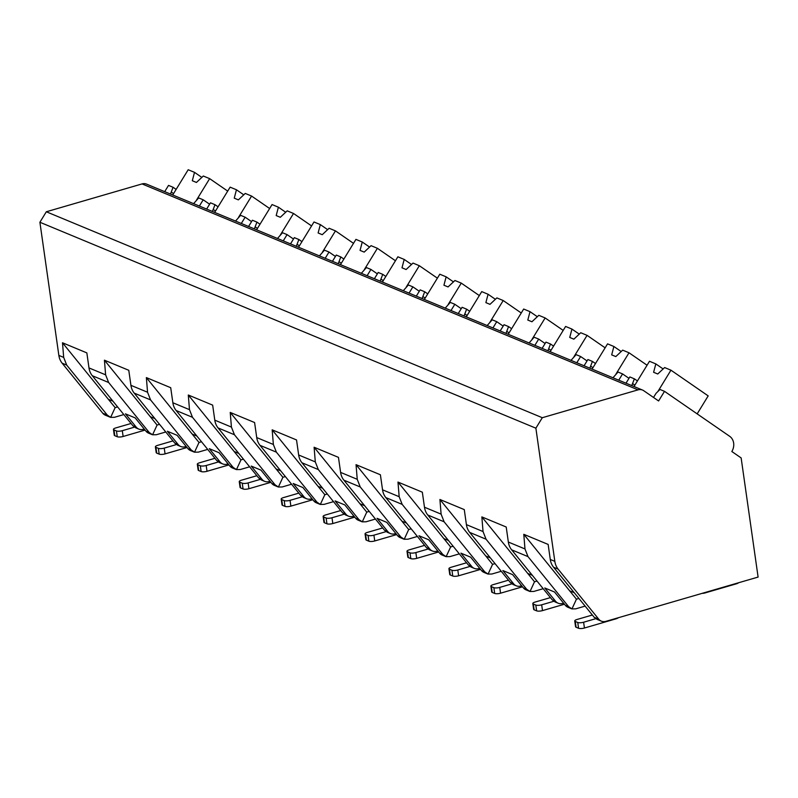 <?xml version="1.0" encoding="UTF-8"?>
<svg xmlns="http://www.w3.org/2000/svg" width="798" height="798" viewBox="0 0 798 798"><rect width="100%" height="100%" fill="white"/><g stroke="black" fill="none" stroke-linecap="round" stroke-linejoin="round"><path stroke-width="1.2" d="M39.9 222.253L535.877 428.187L554.829 561.353A17.456 14.992 112.5 0 0 558.121 569.134L598.749 619.188A8.728 7.501 112.5 0 0 601.353 621.153A8.728 7.501 112.5 0 0 605.881 621.353L758.1 577.074L741.143 457.932L731.836 451.508A11.352 9.746 112.5 0 0 729.671 436.307L664.505 391.339L658.599 400.965L643.747 390.721A8.728 7.501 112.5 0 0 642.55 390.062L146.583 184.129A8.728 7.501 112.5 0 0 142.054 183.919L46.324 211.769L39.9 222.253L58.853 355.409A17.456 14.992 112.5 0 0 62.154 363.19L102.782 413.254A8.728 7.501 112.5 0 0 105.386 415.209L109.855 417.065M170.473 194.054L173.076 187.281L168.528 185.395L164.697 191.65M123.83 414.571L114.443 417.304L110.653 417.364L107.321 415.14L66.693 365.075L63.68 357.414L62.493 342.771L86.842 352.886L88.987 367.928A17.456 14.992 112.5 0 0 92.279 375.708L132.907 425.763L135.979 427.878M585.134 606.111L575.747 608.844L571.957 608.904L568.625 606.68L527.997 556.615L524.984 548.954L523.787 534.311L548.146 544.426L550.281 559.468A17.456 14.992 112.5 0 0 553.583 567.248L594.211 617.303L597.283 619.418M543.199 588.705L533.812 591.428L530.022 591.498L526.68 589.263L486.052 539.209L483.039 531.548L481.852 516.905L506.211 527.009L508.346 542.051A17.456 14.992 112.5 0 0 511.648 549.832L552.276 599.887L555.338 602.011M501.254 571.288L491.877 574.021L488.087 574.081L484.745 571.857L444.117 521.792L441.104 514.131L439.917 499.488L464.276 509.603L466.411 524.635A17.456 14.992 112.5 0 0 469.713 532.416L510.341 582.48L513.403 584.595M459.319 553.872L449.942 556.605L446.152 556.675L442.81 554.44L402.182 504.386L399.17 496.715L397.983 482.072L422.332 492.186L424.476 507.229A17.456 14.992 112.5 0 0 427.778 515.009L468.406 565.064L471.468 567.179M417.384 536.465L408.007 539.189L404.217 539.258L400.875 537.024L360.247 486.97L357.235 479.309L356.048 464.665L380.397 474.77L382.541 489.812A17.456 14.992 112.5 0 0 385.833 497.593L426.471 547.657L429.533 549.772M375.449 519.049L366.063 521.782L362.272 521.842L358.94 519.618L318.312 469.553L315.3 461.892L314.113 447.249L338.462 457.364L340.606 472.396A17.456 14.992 112.5 0 0 343.898 480.177L384.526 530.241L387.599 532.356M333.514 501.643L324.128 504.366L320.337 504.436L317.006 502.201L276.377 452.147L273.365 444.476L272.168 429.833L296.527 439.947L298.661 454.99A17.456 14.992 112.5 0 0 301.963 462.77L342.591 512.825L345.654 514.939M291.579 484.226L282.193 486.96L278.402 487.019L275.061 484.785L234.432 434.73L231.42 427.07L230.233 412.426L254.592 422.531L256.727 437.573A17.456 14.992 112.5 0 0 260.028 445.354L300.656 495.418L303.719 497.533M249.634 466.81L240.258 469.543L236.467 469.603L233.126 467.379L192.498 417.314L189.485 409.653L188.298 395.01L212.657 405.125L214.792 420.157A17.456 14.992 112.5 0 0 218.093 427.947L258.722 478.002L261.784 480.117M207.699 449.404L198.323 452.127L194.532 452.197L191.191 449.962L150.563 399.908L147.55 392.237L146.363 377.594L170.712 387.708L172.857 402.751A17.456 14.992 112.5 0 0 176.159 410.531L216.787 460.586L219.849 462.71M165.765 431.987L156.388 434.72L152.598 434.78L149.256 432.546L108.628 382.491L105.615 374.831L104.428 360.187L128.777 370.292L130.922 385.334A17.456 14.992 112.5 0 0 134.214 393.115L174.852 443.179L177.914 445.294M642.55 390.062A8.728 7.501 112.5 0 0 638.031 389.863L542.301 417.713L535.877 428.187M46.324 211.769L542.301 417.713M212.418 211.47L215.011 204.697L210.473 202.812L206.632 209.066M209.605 204.218L203.201 199.799L199.37 206.054M664.505 391.339L659.966 389.454L656.006 393.384L653.512 397.454M631.777 385.594L634.37 378.831L629.831 376.945L626.001 383.2M612.954 377.783L618.031 372.038L622.57 373.923L618.739 380.177M589.842 368.177L592.435 361.414L587.897 359.529L584.066 365.783M571.019 360.367L576.096 354.631L580.635 356.516L576.804 362.761M547.907 350.771L550.5 343.998L545.962 342.113L542.131 348.367M529.084 342.95L534.151 337.215L538.7 339.1L534.86 345.354M505.972 333.355L508.565 326.591L504.027 324.706L500.186 330.961M487.149 325.544L492.216 319.799L496.765 321.684L492.925 327.938M464.037 315.938L466.631 309.175L462.092 307.29L458.252 313.544M445.214 308.128L450.281 302.392L454.82 304.277L450.99 310.532M422.092 298.532L424.696 291.759L420.147 289.874L416.317 296.128M403.279 290.711L408.347 284.976L412.885 286.861L409.055 293.115M380.157 281.115L382.751 274.352L378.212 272.467L374.382 278.721M361.334 273.305L366.412 267.559L370.95 269.445L367.12 275.699M338.222 263.709L340.816 256.936L336.277 255.051L332.447 261.305M319.399 255.889L324.477 250.153L329.015 252.038L325.185 258.293M296.287 246.293L298.881 239.52L294.342 237.634L290.512 243.889M277.465 238.472L282.532 232.737L287.081 234.622L283.24 240.876M254.353 228.876L256.946 222.113L252.407 220.228L248.567 226.482M235.53 221.066L240.597 215.32L245.146 217.206L241.305 223.46M203.201 199.799L198.662 197.914L193.595 203.65M632.884 383.788L634.859 385.145M634.37 378.831L637.432 380.935M173.076 187.281L176.129 189.395M628.974 378.342L622.57 373.923M592.435 361.414L595.498 363.529M587.039 360.935L580.635 356.516M550.5 343.998L553.563 346.113M545.104 343.519L538.7 339.1M508.565 326.591L511.628 328.696M503.169 326.103L496.765 321.684M466.631 309.175L469.693 311.29M461.224 308.696L454.82 304.277M424.696 291.759L427.748 293.873M419.289 291.28L412.885 286.861M382.751 274.352L385.813 276.457M377.354 273.864L370.95 269.445M340.816 256.936L343.878 259.051M335.419 256.457L329.015 252.038M298.881 239.52L301.943 241.634M293.484 239.041L287.081 234.622M256.946 222.113L260.008 224.218M251.55 221.625L245.146 217.206M215.011 204.697L218.073 206.812M697.163 413.873L708.185 395.888L670.948 370.182L664.624 367.559L657.742 373.993L653.612 372.287L655.826 363.908L663.128 368.945M634.011 386.521L649.492 361.275L655.826 363.908M657.871 391.539L670.948 370.182M171.59 192.248L173.555 193.605M201.834 177.405L194.522 172.358L192.308 180.737L196.438 182.453L203.32 176.019L209.655 178.642L227.699 191.101M172.707 194.981L188.188 169.735L194.522 172.358M196.567 199.989L209.655 178.642M590.949 366.372L592.924 367.728M621.193 351.539L613.881 346.492L611.677 354.871L615.807 356.586L622.679 350.142L629.014 352.776L647.068 365.225M592.076 369.105L607.557 343.858L613.881 346.492M615.926 374.122L629.014 352.776M549.014 348.955L550.979 350.322M579.258 334.123L571.947 329.075L569.742 337.454L573.872 339.17L580.745 332.736L587.079 335.36L605.123 347.818M550.141 351.699L565.612 326.452L571.947 329.075M573.991 356.706L587.079 335.36M507.079 331.549L509.044 332.906M537.323 316.706L530.012 311.669L527.807 320.048L531.937 321.764L538.81 315.32L545.144 317.953L563.189 330.402M508.206 334.282L523.678 309.035L530.012 311.669M532.057 339.3L545.144 317.953M465.144 314.133L467.109 315.489M495.388 299.3L488.077 294.253L485.872 302.632L489.992 304.347L496.875 297.903L503.209 300.537L521.254 312.996M466.271 316.866L481.743 291.619L488.077 294.253M490.122 321.883L503.209 300.537M423.209 296.726L425.174 298.083M453.454 281.884L446.142 276.836L443.927 285.215L448.057 286.931L454.94 280.497L461.274 283.12L479.319 295.579M424.327 299.459L439.808 274.213L446.142 276.836M448.187 304.467L461.274 283.12M381.264 279.31L383.24 280.667M411.509 264.477L404.207 259.43L401.993 267.809L406.122 269.524L413.005 263.081L419.329 265.714L437.384 278.163M382.392 282.043L397.873 256.796L404.207 259.43M406.252 287.061L419.329 265.714M339.33 261.894L341.305 263.25M369.574 247.061L362.262 242.013L360.058 250.392L364.187 252.108L371.06 245.664L377.394 248.298L395.449 260.756M340.457 264.627L355.938 239.38L362.262 242.013M364.307 269.644L377.394 248.298M297.395 244.487L299.36 245.844M327.639 229.644L320.327 224.597L318.123 232.976L322.252 234.692L329.125 228.258L335.459 230.881L353.504 243.34M298.522 247.22L313.993 221.974L320.327 224.597M322.372 252.228L335.459 230.881M255.46 227.071L257.425 228.428M285.704 212.238L278.392 207.191L276.188 215.57L280.317 217.285L287.19 210.842L293.524 213.475L311.569 225.924M256.587 229.804L272.058 204.557L278.392 207.191M280.437 234.821L293.524 213.475M213.525 209.655L215.49 211.021M243.769 194.822L236.457 189.774L234.253 198.153L238.373 199.869L245.255 193.425L251.589 196.059L269.634 208.517M214.652 212.398L230.123 187.151L236.457 189.774M238.502 217.405L251.589 196.059M151.79 434.481L148.558 433.134A8.728 7.501 112.5 0 1 145.954 431.179L135.171 417.893L125.426 413.843L136.209 427.13A8.728 7.501 112.5 0 0 138.812 429.095A8.728 7.501 112.5 0 0 143.341 429.304L144.219 429.045M571.159 608.615L567.927 607.268A8.728 7.501 112.5 0 1 565.323 605.303L554.53 592.016L544.795 587.976L555.578 601.263A8.728 7.501 112.5 0 0 558.181 603.218A8.728 7.501 112.5 0 0 562.71 603.428L563.587 603.168M529.224 591.198L525.992 589.852A8.728 7.501 112.5 0 1 523.378 587.897L512.595 574.61L502.86 570.56L513.643 583.847A8.728 7.501 112.5 0 0 516.246 585.812A8.728 7.501 112.5 0 0 520.765 586.011L521.653 585.762M487.289 573.782L484.047 572.445A8.728 7.501 112.5 0 1 481.443 570.48L470.66 557.194L460.925 553.154L471.708 566.44A8.728 7.501 112.5 0 0 474.311 568.395A8.728 7.501 112.5 0 0 478.83 568.605L479.718 568.346M445.354 556.376L442.112 555.029A8.728 7.501 112.5 0 1 439.508 553.064L428.726 539.777L418.98 535.737L429.773 549.024A8.728 7.501 112.5 0 0 432.376 550.979A8.728 7.501 112.5 0 0 436.895 551.189L437.773 550.929M403.409 538.959L400.177 537.613A8.728 7.501 112.5 0 1 397.574 535.658L386.791 522.371L377.045 518.321L387.828 531.608A8.728 7.501 112.5 0 0 390.431 533.573A8.728 7.501 112.5 0 0 394.96 533.782L395.838 533.523M361.474 521.543L358.242 520.206A8.728 7.501 112.5 0 1 355.639 518.241L344.856 504.954L335.11 500.915L345.893 514.201A8.728 7.501 112.5 0 0 348.497 516.156A8.728 7.501 112.5 0 0 353.025 516.366L353.903 516.106M319.539 504.137L316.307 502.79A8.728 7.501 112.5 0 1 313.704 500.825L302.911 487.538L293.175 483.498L303.958 496.785A8.728 7.501 112.5 0 0 306.562 498.74A8.728 7.501 112.5 0 0 311.09 498.95L311.968 498.7M277.604 486.72L274.372 485.374A8.728 7.501 112.5 0 1 271.759 483.418L260.976 470.132L251.24 466.082L262.023 479.369A8.728 7.501 112.5 0 0 264.627 481.334A8.728 7.501 112.5 0 0 269.145 481.543L270.033 481.284M235.669 469.304L232.427 467.967A8.728 7.501 112.5 0 1 229.824 466.002L219.041 452.715L209.305 448.676L220.088 461.962A8.728 7.501 112.5 0 0 222.692 463.917A8.728 7.501 112.5 0 0 227.211 464.127L228.098 463.867M193.734 451.897L190.493 450.551A8.728 7.501 112.5 0 1 187.889 448.596L177.106 435.299L167.361 431.259L178.154 444.546A8.728 7.501 112.5 0 0 180.757 446.511A8.728 7.501 112.5 0 0 185.276 446.71L186.153 446.461M117.615 406.92L115.141 407.638L110.653 417.364L110.014 417.135M578.919 598.46L576.445 599.188L571.957 608.904L571.318 608.675M558.181 603.218L554.889 601.852M536.984 581.054L534.51 581.772L530.022 591.498L529.373 591.268M495.049 563.637L492.575 564.356L488.087 574.081L487.438 573.852M453.114 546.221L450.631 546.949L446.152 556.675L445.503 556.435M432.376 550.979L429.075 549.613M411.179 528.815L408.696 529.533L404.217 539.258L403.569 539.029M390.431 533.573L387.14 532.206M369.235 511.398L366.761 512.116L362.272 521.842L361.634 521.613M348.497 516.156L345.205 514.79M327.3 493.982L324.826 494.71L320.337 504.436L319.699 504.196M285.365 476.576L282.891 477.294L278.402 487.019L277.754 486.79M243.43 459.159L240.956 459.877L236.467 469.603L235.819 469.374M201.495 441.753L199.011 442.471L194.532 452.197L193.884 451.957M180.757 446.511L177.455 445.134M159.56 424.337L157.076 425.055L152.598 434.78L151.949 434.551M138.812 429.095L135.52 427.728M574.281 592.744L569.662 590.829L523.787 534.311M576.445 599.188L569.662 590.829M115.141 407.638L62.493 342.771M112.977 401.204L108.358 399.289M145.076 430.092L123.131 436.476A4.369 1.267 171.9 0 1 117.266 436.725L114.792 435.698A4.369 1.267 171.9 0 1 114.264 435.209L113.446 429.424A4.369 1.267 -8.1 0 1 115.7 427.947L131.062 423.479M117.266 436.725L116.438 430.94A4.369 1.267 -8.1 0 0 122.303 430.691L134.433 427.159M116.438 430.94L113.964 429.913A4.369 1.267 -8.1 0 1 113.446 429.424M532.346 575.328L527.727 573.413L481.852 516.905M534.51 581.772L527.727 573.413M564.435 604.226L542.49 610.61A4.369 1.267 171.9 0 1 536.635 610.849L534.151 609.822A4.369 1.267 171.9 0 1 533.633 609.333L532.815 603.547A4.369 1.267 -8.1 0 1 535.069 602.071L550.42 597.612M536.635 610.849L535.807 605.064A4.369 1.267 -8.1 0 0 541.672 604.814L553.802 601.293M535.807 605.064L533.333 604.036A4.369 1.267 -8.1 0 1 532.815 603.547M490.401 557.922L485.783 555.997L439.917 499.488M492.575 564.356L485.783 555.997M522.5 586.809L500.555 593.193A4.369 1.267 171.9 0 1 494.69 593.443L492.216 592.415A4.369 1.267 171.9 0 1 491.698 591.926L490.87 586.131A4.369 1.267 -8.1 0 1 493.134 584.665L508.486 580.196M494.69 593.443L493.872 587.657A4.369 1.267 -8.1 0 0 499.738 587.408L511.857 583.877M493.872 587.657L491.398 586.63A4.369 1.267 -8.1 0 1 490.87 586.131M448.466 540.505L443.848 538.59L397.983 482.072M450.631 546.949L443.848 538.59M480.566 569.393L458.621 575.777A4.369 1.267 171.9 0 1 452.755 576.026L450.281 574.999A4.369 1.267 171.9 0 1 449.763 574.51L448.935 568.725A4.369 1.267 -8.1 0 1 451.189 567.248L466.551 562.78M452.755 576.026L451.937 570.241A4.369 1.267 -8.1 0 0 457.803 569.991L469.922 566.46M451.937 570.241L449.454 569.213A4.369 1.267 -8.1 0 1 448.935 568.725M406.531 523.089L401.913 521.174L356.048 464.665M408.696 529.533L401.913 521.174M438.631 551.987L416.686 558.371A4.369 1.267 171.9 0 1 410.82 558.62L408.347 557.583A4.369 1.267 171.9 0 1 407.828 557.094L407 551.308A4.369 1.267 -8.1 0 1 409.254 549.842L424.616 545.373M410.82 558.62L409.992 552.824A4.369 1.267 -8.1 0 0 415.858 552.575L427.987 549.054M409.992 552.824L407.519 551.797A4.369 1.267 -8.1 0 1 407 551.308M364.596 505.683L359.978 503.757L314.113 447.249M366.761 512.116L359.978 503.757M396.696 534.57L374.751 540.954A4.369 1.267 171.9 0 1 368.885 541.204L366.412 540.176A4.369 1.267 171.9 0 1 365.883 539.687L365.065 533.892A4.369 1.267 -8.1 0 1 367.319 532.426L382.681 527.957M368.885 541.204L368.058 535.418A4.369 1.267 -8.1 0 0 373.923 535.169L386.052 531.638M368.058 535.418L365.584 534.391A4.369 1.267 -8.1 0 1 365.065 533.892M322.661 488.266L318.043 486.351L272.168 429.833M324.826 494.71L318.043 486.351M354.751 517.154L332.816 523.538A4.369 1.267 171.9 0 1 326.951 523.787L324.467 522.76A4.369 1.267 171.9 0 1 323.948 522.271L323.13 516.486A4.369 1.267 -8.1 0 1 325.385 515.009L340.736 510.54M326.951 523.787L326.123 518.002A4.369 1.267 -8.1 0 0 331.988 517.752L344.118 514.221M326.123 518.002L323.649 516.974A4.369 1.267 -8.1 0 1 323.13 516.486M280.726 470.85L276.108 468.935L230.233 412.426M282.891 477.294L276.108 468.935M312.816 499.748L290.871 506.132A4.369 1.267 171.9 0 1 285.016 506.381L282.532 505.353A4.369 1.267 171.9 0 1 282.013 504.855L281.195 499.069A4.369 1.267 -8.1 0 1 283.45 497.603L298.801 493.134M285.016 506.381L284.188 500.585A4.369 1.267 -8.1 0 0 290.053 500.336L302.183 496.815M284.188 500.585L281.714 499.558A4.369 1.267 -8.1 0 1 281.195 499.069M238.782 453.444L234.163 451.518L188.298 395.01M240.956 459.877L234.163 451.518M270.881 482.331L248.936 488.715A4.369 1.267 171.9 0 1 243.071 488.965L240.597 487.937A4.369 1.267 171.9 0 1 240.078 487.448L239.25 481.653A4.369 1.267 -8.1 0 1 241.515 480.187L256.866 475.718M243.071 488.965L242.253 483.179A4.369 1.267 -8.1 0 0 248.118 482.93L260.238 479.399M242.253 483.179L239.779 482.152A4.369 1.267 -8.1 0 1 239.25 481.653M196.847 436.027L192.228 434.112L146.363 377.594M199.011 442.471L192.228 434.112M228.946 464.915L207.001 471.299A4.369 1.267 171.9 0 1 201.136 471.548L198.662 470.521A4.369 1.267 171.9 0 1 198.143 470.032L197.315 464.246A4.369 1.267 -8.1 0 1 199.57 462.77L214.931 458.301M201.136 471.548L200.318 465.763A4.369 1.267 -8.1 0 0 206.183 465.513L218.303 461.992M200.318 465.763L197.834 464.735A4.369 1.267 -8.1 0 1 197.315 464.246M154.912 418.611L150.293 416.696L104.428 360.187M157.076 425.055L150.293 416.696M187.011 447.508L165.066 453.892A4.369 1.267 171.9 0 1 159.201 454.142L156.727 453.114A4.369 1.267 171.9 0 1 156.209 452.616L155.381 446.83A4.369 1.267 -8.1 0 1 157.635 445.364L172.996 440.895M159.201 454.142L158.373 448.346A4.369 1.267 -8.1 0 0 164.238 448.107L176.368 444.576M158.373 448.346L155.899 447.319A4.369 1.267 -8.1 0 1 155.381 446.83M618.5 617.682A10.474 8.997 112.5 0 1 615.976 618.839L584.435 628.016A4.369 1.267 171.9 0 1 578.57 628.265L576.086 627.238A4.369 1.267 171.9 0 1 575.567 626.749L574.75 620.964A4.369 1.267 -8.1 0 1 577.004 619.487L592.355 615.019M578.57 628.265L577.742 622.48A4.369 1.267 -8.1 0 0 583.607 622.231L595.737 618.699M577.742 622.48L575.268 621.452A4.369 1.267 -8.1 0 1 574.75 620.964M738.509 582.769A4.369 1.267 171.9 0 1 736.434 583.797L704.893 592.974A10.474 8.997 112.5 0 1 702.25 593.323M58.853 355.409L63.68 357.414M550.281 559.468L554.829 561.353M508.346 542.051L524.984 548.954M466.411 524.635L483.039 531.548M424.476 507.229L441.104 514.131M382.541 489.812L399.17 496.715M340.606 472.396L357.235 479.309M298.661 454.99L315.3 461.892M256.727 437.573L273.365 444.476M214.792 420.157L231.42 427.07M172.857 402.751L189.485 409.653M130.922 385.334L147.55 392.237M88.987 367.928L105.615 374.831M553.583 567.248L558.121 569.134M511.648 549.832L527.997 556.615M469.713 532.416L486.052 539.209M427.778 515.009L444.117 521.792M385.833 497.593L402.182 504.386M343.898 480.177L360.247 486.97M301.963 462.77L318.312 469.553M260.028 445.354L276.377 452.147M218.093 427.947L234.432 434.73M176.159 410.531L192.498 417.314M134.214 393.115L150.563 399.908M92.279 375.708L108.628 382.491M62.154 363.19L66.693 365.075M142.054 183.919L638.031 389.863M594.211 617.303L598.749 619.188M102.782 413.254L107.321 415.14M552.276 599.887L555.578 601.263M565.323 605.303L568.625 606.68M510.341 582.48L513.643 583.847M523.378 587.897L526.68 589.263M468.406 565.064L471.708 566.44M481.443 570.48L484.745 571.857M426.471 547.657L429.773 549.024M439.508 553.064L442.81 554.44M384.526 530.241L387.828 531.608M397.574 535.658L400.875 537.024M342.591 512.825L345.893 514.201M355.639 518.241L358.94 519.618M300.656 495.418L303.958 496.785M313.704 500.825L317.006 502.201M258.722 478.002L262.023 479.369M271.759 483.418L275.061 484.785M216.787 460.586L220.088 461.962M229.824 466.002L233.126 467.379M174.852 443.179L178.154 444.546M187.889 448.596L191.191 449.962M132.907 425.763L136.209 427.13M145.954 431.179L149.256 432.546M123.131 436.476L122.303 430.691M114.792 435.698L113.964 429.913M542.49 610.61L541.672 604.814M534.151 609.822L533.333 604.036M500.555 593.193L499.738 587.408M492.216 592.415L491.398 586.63M458.621 575.777L457.803 569.991M450.281 574.999L449.454 569.213M416.686 558.371L415.858 552.575M408.347 557.583L407.519 551.797M374.751 540.954L373.923 535.169M366.412 540.176L365.584 534.391M332.816 523.538L331.988 517.752M324.467 522.76L323.649 516.974M290.871 506.132L290.053 500.336M282.532 505.353L281.714 499.558M248.936 488.715L248.118 482.93M240.597 487.937L239.779 482.152M207.001 471.299L206.183 465.513M198.662 470.521L197.834 464.735M165.066 453.892L164.238 448.107M156.727 453.114L155.899 447.319M584.435 628.016L583.607 622.231M576.086 627.238L575.268 621.452M596.705 619.218L601.353 621.153M512.825 584.395L516.246 585.812M470.89 566.979L474.311 568.395M303.15 497.324L306.562 498.74M261.205 479.917L264.627 481.334M219.27 462.501L222.692 463.917"/></g></svg>

